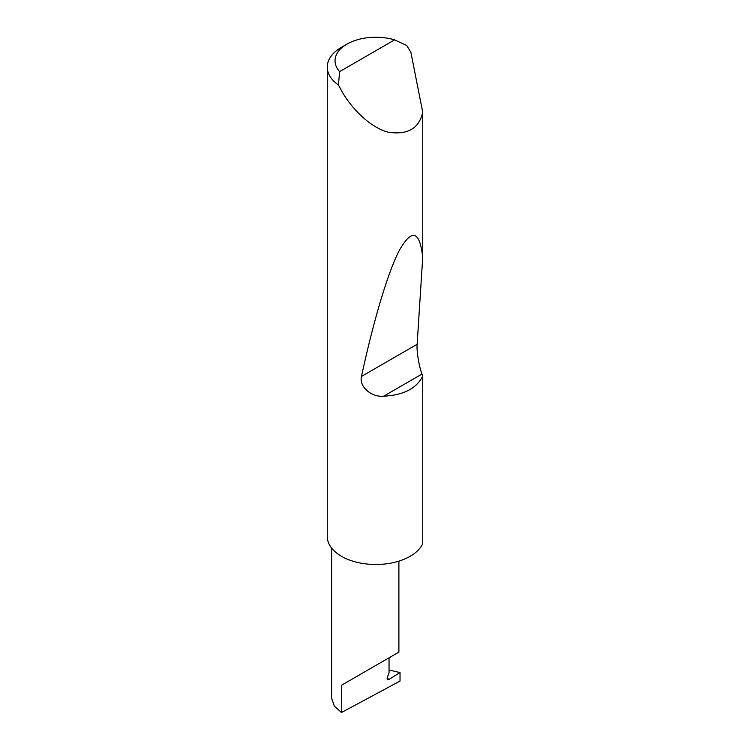 <?xml version="1.0" encoding="UTF-8"?>
<svg xmlns="http://www.w3.org/2000/svg" width="750" height="750" viewBox="0 0 750 750"><rect width="100%" height="100%" fill="white"/><g stroke="black" fill="none" stroke-linecap="round" stroke-linejoin="round"><path stroke-width="1.12" d="M400.031 672.6L400.031 681.056L341.475 712.5L341.475 685.266L389.044 657.797C406.331 647.822 396.956 653.231 389.044 657.797L389.044 672.919L387.394 677.166A2.587 1.491 120 0 0 387.684 679.547A2.587 1.491 120 0 0 389.044 679.387L400.031 672.6L389.044 670.003M398.897 561.131L398.897 652.106L341.475 685.266M339.619 71.625L394.603 39.872L406.791 45.525L410.869 52.266L422.738 112.266C419.1 128.428 407.672 135.084 388.444 132.234C369.909 127.603 350.887 107.7 341.475 90.638L338.428 84.994A48.553 28.031 180 0 1 327.262 67.116A48.553 28.031 180 0 1 341.475 47.297L346.969 44.119A40.781 23.55 0 0 0 339.619 71.625L338.428 84.994M422.738 376.031C416.625 388.453 403.603 395.175 383.691 396.178C371.625 397.519 358.819 386.653 361.472 376.434C372.506 325.162 387.206 273.553 399.337 250.397C411.872 228.356 419.672 230.634 422.738 257.231L417.141 344.297C416.428 350.644 419.1 367.013 422.006 374.053L422.738 376.031L422.738 543.647A48.553 28.031 180 0 1 388.444 563.541A48.553 28.031 180 0 1 341.475 556.294A48.553 28.031 180 0 1 327.262 536.475L327.262 67.116M422.738 112.266L422.738 257.231M341.475 712.5L334.397 706.2L331.631 698.372L331.631 548.091M394.603 39.872A40.781 23.55 0 0 0 346.969 44.119M387.15 678.291L389.044 679.387M422.006 374.053L383.691 396.178M417.141 344.297L361.472 376.434"/></g></svg>
